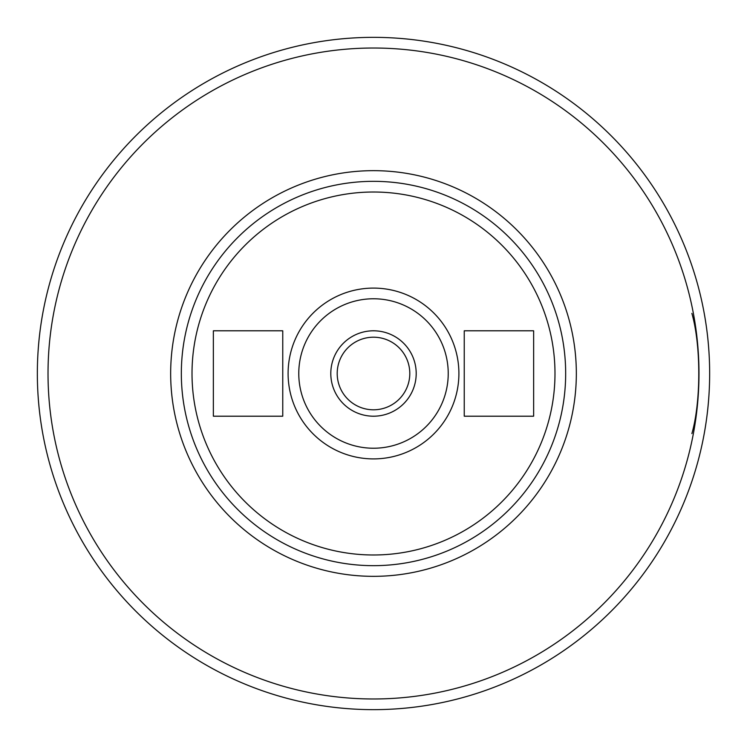<?xml version="1.0" encoding="UTF-8"?>
<svg xmlns="http://www.w3.org/2000/svg" width="747" height="747" viewBox="0 0 747 747"><rect width="100%" height="100%" fill="white"/><g stroke="black" fill="none" stroke-linecap="round" stroke-linejoin="round"><path stroke-width="1.12" d="M691.89 433.605C701.078 401.447 701.078 345.553 691.89 313.395M373.5 709.65A336.15 336.15 0 0 0 709.65 373.5A336.15 336.15 0 0 0 373.5 37.35A336.15 336.15 0 0 0 37.35 373.5A336.15 336.15 0 0 0 373.5 709.65A336.15 336.15 0 0 1 37.35 373.5A336.15 336.15 0 0 1 373.5 37.35A336.15 336.15 0 0 1 709.65 373.5A336.15 336.15 0 0 1 373.5 709.65M373.5 565.666A192.166 192.166 0 0 1 181.334 373.5A192.166 192.166 0 0 1 373.5 181.334A192.166 192.166 0 0 1 565.666 373.5A192.166 192.166 0 0 1 373.5 565.666A192.166 192.166 0 0 1 181.334 373.5A192.166 192.166 0 0 1 373.5 181.334A192.166 192.166 0 0 1 565.666 373.5A192.166 192.166 0 0 1 373.5 565.666M373.5 288.099A85.401 85.401 0 0 1 458.901 373.5A85.401 85.401 0 0 1 373.5 458.901A85.401 85.401 0 0 1 288.099 373.5A85.401 85.401 0 0 1 373.5 288.099A85.401 85.401 0 0 1 458.901 373.5A85.401 85.401 0 0 1 373.5 458.901M373.5 337.205A36.295 36.295 0 0 0 337.205 373.5A36.295 36.295 0 0 0 373.5 409.795A36.295 36.295 0 0 0 409.795 373.5A36.295 36.295 0 0 0 373.5 337.205M282.758 416.2L282.758 330.8L213.362 330.8L213.362 416.2L282.758 416.2M464.242 416.2L533.638 416.2L533.638 330.8L464.242 330.8L464.242 416.2M373.5 416.2A42.7 42.7 0 0 1 330.8 373.5A42.7 42.7 0 0 1 373.5 330.8A42.7 42.7 0 0 1 416.2 373.5A42.7 42.7 0 0 1 373.5 416.2M373.5 698.977A325.477 325.477 0 0 0 698.977 373.5A325.477 325.477 0 0 0 373.5 48.023A325.477 325.477 0 0 0 48.023 373.5A325.477 325.477 0 0 0 373.5 698.977M373.5 170.661A202.839 202.839 0 0 0 170.661 373.5A202.839 202.839 0 0 0 373.5 576.339A202.839 202.839 0 0 0 576.339 373.5A202.839 202.839 0 0 0 373.5 170.661M373.5 554.984A181.484 181.484 0 0 1 192.016 373.5A181.484 181.484 0 0 1 373.5 192.016A181.484 181.484 0 0 1 554.984 373.5A181.484 181.484 0 0 1 373.5 554.984M373.5 298.772A74.728 74.728 0 0 1 448.228 373.5A74.728 74.728 0 0 1 373.5 448.228A74.728 74.728 0 0 1 298.772 373.5A74.728 74.728 0 0 1 373.5 298.772"/></g></svg>
